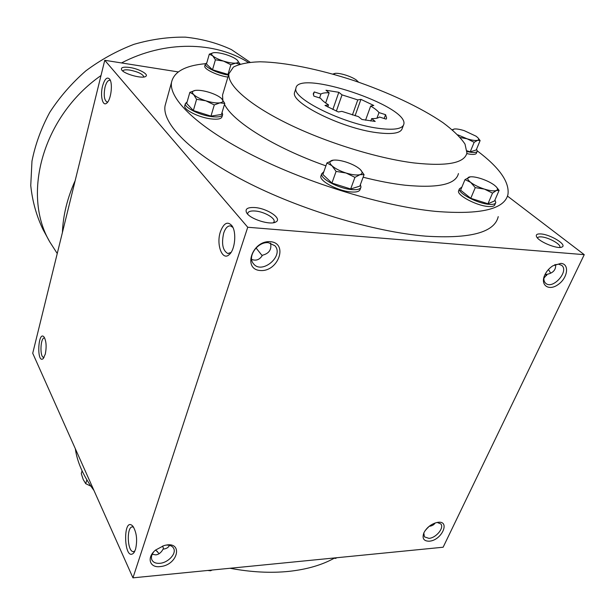 <?xml version="1.0" encoding="UTF-8"?>
<svg xmlns="http://www.w3.org/2000/svg" width="615" height="615" viewBox="0 0 615 615"><rect width="100%" height="100%" fill="white"/><g stroke="black" fill="none" stroke-linecap="round" stroke-linejoin="round"><path stroke-width="0.92" d="M544.129 276.642C543.522 279.61 544.06 281.847 545.751 283.331C552.824 289.934 569.559 270.977 561.595 265.303L558.566 264.189L554.43 264.896M543.898 278.195L547.081 274.328C553.269 272.968 556.106 269.701 555.591 264.519M559.881 247.084L559.712 247.445L559.881 247.084C560.995 244.24 548.449 237.336 541.469 236.898C539.147 236.714 537.825 237.083 537.518 238.02M541.008 233.954C537.08 233.677 535.611 234.623 536.603 236.783C538.786 241.795 557.928 249.544 561.979 247.022C567.476 244.908 550.671 234.546 541.008 233.954M545.021 274.498L547.081 274.328M129.734 67.481C123.308 66.658 120.609 67.435 121.647 69.826C123.869 74 142.503 79.089 145.701 76.406C149.237 74.492 138.967 68.795 129.734 67.481M143.864 76.89L143.864 76.89C142.818 74.092 138.16 71.824 129.896 70.095C125.714 69.51 123.354 69.833 122.823 71.063M254.948 207.555C247.522 207.155 244.762 208.923 246.669 212.859C250.144 219.194 270.654 225.551 275.897 221.93C282.585 218.679 267.379 208.4 254.948 207.555M273.46 222.722L274.136 221.569C275.166 217.902 263.858 211.629 255.256 211.014C250.774 210.684 248.252 211.468 247.714 213.367L247.73 214.181M256.04 247.937L262.198 255.694M251.658 259.399C256.109 261.129 259.714 259.73 262.482 255.217C269.186 253.488 271.861 249.436 270.508 243.048M159.154 553.669L155.633 550.01L163.851 545.643C183.662 539.809 178.673 565.246 160 566.607C149.453 567.999 146.455 557.305 155.626 550.018M157.417 551.494L155.503 550.118M548.457 269.516L550.725 273.191M435.097 522.996C434.013 524.841 432.03 525.956 429.139 526.34L429.37 526.309M169.479 545.344C168.464 547.55 166.334 548.811 163.098 549.126C161.184 552.616 158.732 554.538 155.756 554.876L152.22 554.269M163.098 549.126L163.482 548.703L162.675 546.012M428.409 526.955L424.973 530.853M443.131 547.227L132.955 577.846L247.737 227.25L584.25 254.664L443.131 547.227M178.265 71.917L104.758 60.293L32.726 353.264L132.955 577.846M507.475 196.093L584.25 254.664M498.235 216.626C494.56 232.439 470.375 238.943 425.68 236.152C373.843 231.909 299.567 209.5 245.162 181.34C190.619 153.135 161.945 123.507 165.058 105.795L166.027 102.275M104.758 60.293L247.737 227.25M220.424 231.678C215.934 244.593 222.407 261.575 229.38 254.449C235.022 249.752 236.69 232.447 232.116 225.959C227.773 220.916 223.875 222.822 220.424 231.678M135.5 549.479L133.647 553.039C123.723 562.571 122.5 515.162 132.909 526.225C136.715 532.49 137.583 540.239 135.5 549.479M102.551 86.1C100.037 95.533 102.613 106.672 106.603 103.22C110.892 100.483 113.099 83.655 109.724 79.227C107.102 76.483 104.711 78.774 102.551 86.1M45.295 354.125L43.111 358.691C36.523 364.042 37.976 329.955 44.034 336.951C46.286 340.971 46.709 346.699 45.295 354.125M270.346 241.68C252.019 240.227 242.295 269.747 260.552 270.531C278.403 271.799 288.473 243.017 270.346 241.68M560.872 263.381L552.793 265.841C549.264 268.178 546.604 271.207 544.813 274.928C539.862 285.291 548.911 291.449 558.297 284.445C567.822 277.819 569.659 263.843 560.872 263.381M429.262 541.2C423.65 541.2 421.875 538.371 423.927 532.713C426.81 527.432 431.153 524.026 436.95 522.496C450.987 519.452 442.208 540.393 429.262 541.2M378.325 128.312C343.208 123.853 291.864 98.354 295.946 88.26C297.552 68.911 408.514 105.826 403.847 124.153C402.602 128.965 394.1 130.357 378.325 128.312M336.359 111.123L342.025 94.871L338.819 92.296L325.981 90.236L329.148 92.811C325.197 92.627 322.445 93.042 320.899 94.057L314.28 91.942L313.296 93.618L313.858 96.101L320.569 98.239C321.883 100.222 324.528 102.421 328.51 104.858L325.004 105.449L338.381 111.976L341.832 111.346L358.437 116.635L361.928 119.479L375.204 121.432L371.668 118.603C375.596 118.695 378.194 118.165 379.455 117.011L386.128 119.133L386.62 118.003L386.297 118.887M342.025 94.871L357.776 99.899L360.936 99.361L373.789 105.488L370.676 106.057C374.643 108.401 377.418 110.569 379.001 112.583L385.582 114.682L386.62 118.003M403.34 125.475L402.256 128.335C400.995 133.209 392.485 134.647 376.726 132.648C341.64 128.297 290.426 102.728 294.554 92.504L294.939 91.335M413.864 162.929C376.949 158.301 325.312 142.234 286.913 123.292C248.452 104.327 227.081 84.908 228.911 73.723L233.446 67.058C239.604 63.899 248.46 62.146 260.014 61.792C284.891 62.23 319.031 69.195 353.479 80.442C387.857 92.089 420.583 107.371 442.954 122.646C453.163 130.234 460.512 137.383 465.002 144.087L466.923 152.897C464.609 163.183 446.928 166.527 413.864 162.929M458.436 173.553C455.853 184.439 438.103 188.328 405.177 185.223C392.37 183.762 378.348 181.094 363.127 177.228M325.904 165.85C274.451 147.785 232.516 121.363 224.506 104.312M222.83 100.037L222.53 95.071L223.276 92.573M477.309 150.913C499.272 167.426 509.497 181.871 507.99 194.263C504.731 209.223 480.661 214.935 435.774 211.399C383.683 206.348 308.584 183.531 253.372 155.664C198.022 127.759 168.702 99.046 171.531 82.341C173.876 71.786 185.184 65.567 205.464 63.691M239.827 63.96L240.296 63.998M334.768 557.92C322.383 564.908 307.108 569.39 288.958 571.366C270.685 573.241 251.035 572.204 230.002 568.26M93.964 490.486C83.386 476.11 77.175 462.196 75.338 448.742M319.585 97.931L320.899 94.057M325.658 102.997L329.148 92.811M44.126 357.315L43.665 357.361C39.544 357.269 40.406 337.035 44.488 338.012L44.703 338.065M110.4 80.596L109.77 80.304C107.879 80.211 106.303 82.487 105.034 87.122C103.535 95.141 104.173 100.099 106.949 101.982L107.817 101.906M134.87 551.109L133.332 551.655C127.082 551.747 126.406 525.879 132.656 526.924L133.655 527.263M232.9 227.412L230.479 225.897C227.673 225.69 225.413 228.08 223.683 233.077C221.346 243.794 222.73 250.605 227.834 253.511L231.063 252.411M437.211 522.45L440.832 523.957C444.445 527.855 436.004 538.017 428.916 538.363L424.404 536.849L423.82 532.959M166.504 545.082C170.032 545.013 172.423 546.105 173.661 548.365C176.682 553.585 168.11 562.802 159.8 563.309C155.895 563.571 153.273 562.464 151.936 559.965C150.913 557.574 151.475 554.899 153.619 551.947M268.455 242.702C257.716 241.364 246.899 256.716 253.518 263.766C261.844 274.89 284.445 255.779 274.859 245.708L268.455 242.702M352.395 115.013L357.776 99.899M376.941 118.188L379.001 112.583M365.548 120.217L370.676 106.057M370.776 121.04L371.668 118.603M327.772 106.995L328.51 104.858M313.343 94.741L314.28 91.942M384.167 118.511L385.582 114.682M332.838 109.531L338.819 92.296M355.07 115.774L360.936 99.361M62.407 232.555C63.068 215.335 67.327 198.015 75.176 180.602M57.249 253.534L49.761 241.872C21.686 194.325 42.643 116.281 101.014 75.53M121.509 62.945C164.774 40.336 214.95 41.328 248.26 62.423M49.761 241.872L43.004 229.472C36.493 215.988 32.41 201.343 30.75 185.553L31.972 161.138C35.286 144.487 41.205 128.228 49.754 112.361C59.701 97.032 71.717 83.217 85.793 70.894C100.791 59.717 116.842 50.868 133.924 44.342C151.259 39.314 168.425 36.915 185.423 37.154C201.981 38.899 217.31 43.042 231.409 49.6L250.074 62.223M86.846 479.854L85.731 483.69L83.233 479.554L81.288 473.604L82.072 470.844M85.731 483.69L90.866 486.158M334.176 558.251L335.698 558.374L336.782 557.72M335.936 557.805L335.698 558.374M207.67 570.466L210.638 570.758L212.114 570.028M210.86 570.151L210.638 570.758M221.638 98.631L221.446 98.446C218.925 96.224 214.958 94.226 209.538 92.458C203.896 90.72 199.252 90.028 195.608 90.367L194.555 90.559C192.118 91.22 191.788 92.527 193.579 94.479C195.977 96.793 200.06 98.9 205.833 100.799C211.652 102.574 216.365 103.258 219.962 102.851C223.207 102.275 223.768 100.868 221.638 98.631L224.775 103.42L221.454 114.467L210.968 116.12L193.348 110.546L186.683 103.458L189.851 92.342L195.163 90.436M184.854 105.442L184.731 105.865C183.562 109.77 198.722 117.396 210.761 118.864C217.61 119.679 221.362 118.964 222.015 116.719L222.553 114.936M187.152 101.813L185.369 103.612C184.208 107.494 199.383 115.12 211.429 116.596C218.287 117.419 222.038 116.719 222.684 114.49L222.053 112.46M224.775 103.42L219.962 102.851L214.289 104.927L205.833 100.799L196.585 99.315L193.579 94.479L189.851 92.342M210.968 116.12L214.289 104.927M193.348 110.546L196.585 99.315M228.642 74.6L212.513 69.779L206.456 64.037L209.308 54.151L213.336 52.752M239.765 64.152L235.737 63.137C238.397 62.822 238.897 61.815 237.259 60.124L237.021 59.909C234.807 58.048 231.24 56.319 226.335 54.704C221.392 53.167 217.356 52.483 214.243 52.636L212.998 52.829C211.253 53.321 211.153 54.305 212.682 55.781C214.85 57.664 218.456 59.424 223.491 61.085C228.572 62.653 232.655 63.337 235.737 63.137L230.871 64.729L223.491 61.085L215.419 59.801L212.682 55.781L209.308 54.151M204.849 65.782L204.764 66.066C203.803 69.065 217.226 75.545 227.711 77.083L227.896 77.106M206.825 62.753L205.341 64.068C204.38 67.043 217.818 73.516 228.319 75.068L228.496 75.099M239.842 63.899L237.344 60.209M227.904 74.684L230.871 64.729M212.513 69.779L215.419 59.801M332.815 74.084L335.044 73.385M358.168 82.026L356.5 80.142C354.017 78.336 350.481 76.675 345.891 75.168C341.294 73.739 337.758 73.131 335.275 73.346L333.576 74.3M358.476 82.133L357.569 81.095M452.217 129.734L454.416 128.981M457.775 134.823L467.054 138.775C471.989 140.297 475.51 140.804 477.617 140.305C478.954 139.874 479.016 138.998 477.809 137.668L476.095 136.215L464.256 130.664C459.659 129.235 456.238 128.696 454.008 129.042L452.625 130.072M466.762 153.612L470.021 154.211C473.965 154.703 476.125 154.311 476.494 153.02L477.125 151.498M467.077 151.567L470.821 152.282C474.765 152.781 476.917 152.389 477.286 151.106L476.54 149.199M467.077 150.844L470.221 151.844L476.218 149.983L480.123 140.558L478.009 137.891M480.123 140.558L477.617 140.305L474.15 142.311L467.054 138.775L460.327 137.552M470.221 151.844L474.15 142.311M496.436 187.029L499.088 190.412L494.552 200.928L487.956 203.757L470.759 198.314L460.604 190.181L464.994 179.603L470.337 176.82M499.088 190.412L496.374 190.496C497.912 189.797 497.843 188.544 496.159 186.729L494.383 185.169C490.832 182.563 486.304 180.356 480.792 178.55C476.056 177.082 472.397 176.528 469.829 176.889L468.968 177.105C466.885 177.989 467.438 179.734 470.621 182.332C474.142 184.977 478.747 187.237 484.435 189.105C490.063 190.827 494.045 191.288 496.374 190.496L492.53 193.11L484.435 189.105L475.257 187.637L470.621 182.332L464.994 179.603M458.782 190.396L458.544 190.973C456.868 195.193 476.118 205.495 487.726 206.456C492.038 206.863 494.422 206.256 494.875 204.626L495.536 203.088M461.896 187.075L459.428 188.836C457.76 193.033 477.04 203.327 488.648 204.303C492.969 204.718 495.352 204.111 495.798 202.496L494.952 199.998M487.956 203.757L492.53 193.11M470.759 198.314L475.257 187.637M360.444 169.679L364.072 174.668L359.829 186.13L350.673 188.974L331.923 183.062L322.867 174.476L326.934 162.937L333.468 160.123M364.072 174.668L360.044 174.637C362.666 173.738 362.75 172.039 360.298 169.525L359.837 169.094C356.585 166.35 351.972 163.997 345.999 162.045C340.372 160.315 335.913 159.715 332.615 160.246L332.161 160.346C329.24 161.222 329.179 163.029 331.969 165.766C335.16 168.564 339.841 170.978 346.014 173C352.187 174.875 356.861 175.413 360.044 174.637L354.932 177.358L346.014 173L336.09 171.408L331.969 165.766L326.934 162.937M321.084 175.513L320.853 176.167C319.254 180.941 337.612 190.804 350.435 191.903C356.3 192.434 359.544 191.58 360.144 189.343L360.751 187.713M323.828 171.739L321.676 173.83C320.084 178.581 338.473 188.436 351.296 189.551C357.169 190.089 360.405 189.251 361.005 187.029L360.39 184.623M350.673 188.974L354.932 177.358M331.923 183.062L336.09 171.408M561.072 247.315L561.979 247.022M547.058 274.375L546.497 275.582M145.24 76.644L145.701 76.406M274.482 222.499L275.897 221.93M274.136 221.569L273.959 222.092M428.378 526.978L428.048 527.685M294.554 92.504L295.946 88.26M222.53 95.071L228.911 73.723M165.058 105.795L171.531 82.341M43.534 358.23L43.111 358.691M107.141 102.736L106.603 103.22M134.501 551.824L133.647 553.039M133.909 551.609L133.332 551.655M227.834 253.511L228.465 253.549M230.879 252.68L229.38 254.449M163.851 549.041L163.236 549.095M545.789 274.751L546.228 274.782M185.369 103.612L184.731 105.865M205.341 64.068L204.764 66.066M459.428 188.836L458.544 190.973M321.676 173.83L320.853 176.167"/></g></svg>
